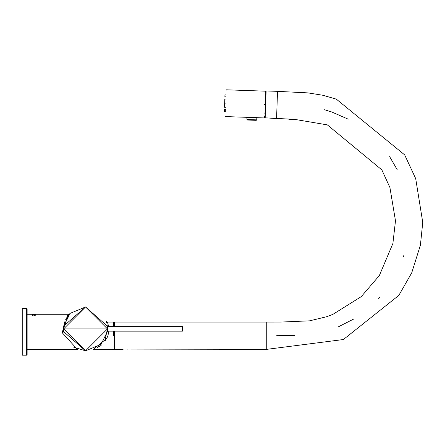 <?xml version="1.0" encoding="UTF-8"?>
<svg xmlns="http://www.w3.org/2000/svg" width="445" height="445" viewBox="0 0 445 445"><rect width="100%" height="100%" fill="white"/><g stroke="black" fill="none" stroke-linecap="round" stroke-linejoin="round"><path stroke-width="0.67" d="M26.633 308.435L22.25 308.435L22.25 355.188L26.633 355.188L26.633 308.435L27.123 308.919L27.123 354.698L26.633 355.188M63.24 331.781L63.051 329.561M63.051 328.215L63.24 325.968L63.846 325.968L63.796 326.307M63.24 325.979L63.023 327.092M62.979 327.759L63.24 331.809L63.846 331.809L63.846 325.968M63.646 327.976L63.635 328.315M63.791 326.357L63.629 328.983L63.791 326.357M63.635 329.484L63.646 329.801M63.685 330.418L63.724 330.852M63.663 327.659L63.629 328.66M246.986 119.527L247.453 120.022L256.231 120.328L256.737 119.872L246.986 119.527L246.825 117.324L256.854 117.597L256.737 119.872M265.059 104.558C264.48 121.19 264.48 121.19 265.059 104.558C265.637 87.926 265.637 87.926 265.059 104.558L265.253 104.564M225.637 103.179C225.053 119.811 225.053 119.811 225.637 103.179C226.216 86.547 226.216 86.547 225.637 103.179M225.927 94.907L224.953 94.874L224.881 96.826L225.854 96.86M224.808 99.013L225.782 99.046L224.808 99.013L224.664 103.145L224.519 107.284L225.493 107.317M224.914 95.981L225.888 96.014M225.415 109.503L224.441 109.47L224.375 111.422L225.348 111.456M225.387 110.349L224.413 110.31M35.099 314.904L35.834 314.648L35.7 315.205L33.809 315.282L33.965 314.626L35.539 314.843M77.269 349.286L62.595 333.138L62.367 331.809L68.586 314.276L34.365 314.281M32.897 314.298L31.957 314.298M113.809 335.708C113.809 352.913 113.809 352.913 113.809 335.708L113.809 331.158M63.763 326.602L63.646 328.888L85.562 350.805L101.06 344.386M108.869 331.158L107.918 335.708L106.739 338.484L93.189 349.436M106.739 338.484L105.415 338.161L107.473 328.888L107.284 326.001M107.278 325.946L108.052 326.619L108.052 331.158L182.472 331.158L182.962 330.674L182.962 327.103L182.472 326.619L108.052 326.619L107.278 325.957L107.073 324.711M106.566 322.636L106.299 321.813M106.233 321.618L106.082 321.195M101.21 345.231L100.153 345.237M68.107 315.639L69.642 313.825L68.235 314.626M67.779 315.11L67.023 315.967M33.047 315.282L31.99 315.282L31.99 314.465L33.052 314.598L33.047 315.282M31.99 315.294L31.99 314.47L33.052 314.598M35.845 314.526L33.659 314.376L35.845 314.526M35.839 314.331L33.659 314.387M113.514 326.619L113.514 322.069L107.423 322.069L108.708 326.619M69.253 314.248L63.841 325.968L85.562 306.972L70.065 313.391L63.841 325.968L85.562 306.972L107.473 328.888L85.562 350.805L101.06 344.386L107.278 331.831L107.473 329.317M85.562 350.805L63.841 331.809L85.479 350.805L73.225 347L85.479 350.805L63.841 331.809L64.03 332.971L62.595 333.138M63.791 331.419L63.646 328.983L63.791 331.419M68.602 315.004L68.374 315.288L68.602 315.004M68.346 315.327L67.857 315.972L68.346 315.327M113.514 322.069L113.809 326.619M35.439 314.693L35.834 314.659M35.099 314.915L34.482 314.609L33.648 314.882M34.031 314.999L34.782 314.999L34.031 315.01M34.782 314.999L34.015 314.888M124.839 349.052L127.226 349.052M105.332 338.339L105.332 340.809M107.295 326.063L85.562 306.972L63.646 328.888M107.284 331.775L108.052 331.158L107.295 331.675M107.379 330.969L107.34 331.325M63.652 329.411L63.757 331.125M268.196 117.975L276.567 118.604L277.519 91.347L266.121 90.952L265.181 117.869L268.196 117.975M124.912 349.075L266.744 349.342L266.744 322.069L280.973 322.063L309.603 320.834L326.352 316.807L332.927 314.342L361.251 296.643L379.351 275.555L392.879 243.526L395.488 220.826L389.926 187.534L381.843 169.879L327.359 124.889L293.722 119.204L293.65 119.805L293.044 119.894M293.65 119.805L289.011 119.638L288.794 119.043L293.906 119.249M114.198 335.708C114.198 352.913 114.198 352.913 114.198 335.708L114.198 331.158M266.744 322.069L114.487 322.069L114.487 326.619M114.487 331.158L114.487 349.342L123.109 349.342M265.181 117.869L264.897 117.558L265.804 91.67M288.794 119.043L269.87 118.136M269.342 118.064L268.786 118.008M127.682 349.125L126.836 349.052M114.487 322.069L114.198 326.619M265.042 113.436L264.758 113.225M257.049 117.68L264.108 117.925L264.608 117.458L264.992 117.786M264.769 112.913L265.053 112.93M291.336 119.533L293.45 119.972L289.762 119.755M264.608 117.48L264.892 117.786M291.33 119.705L289.011 119.638M265.353 96.17L265.62 96.598M265.626 96.632L265.342 96.42L265.626 96.726M265.648 96.114L265.37 95.692M264.647 116.418L264.925 116.729M264.575 104.542C263.968 121.802 263.968 121.802 264.575 104.542C265.175 87.281 265.175 87.281 264.575 104.542M226.121 103.196C225.52 120.456 225.52 120.456 226.121 103.196C226.728 85.941 226.728 85.941 226.121 103.196M113.514 335.708C113.514 353.291 113.514 353.291 113.514 335.708L113.514 331.158M99.535 346.471L98.64 346.471M99.647 346.399L98.746 346.394M107 328.888L64.119 328.888L107 328.888M182.472 326.619L182.472 331.158M324.233 109.659L331.837 112.012L348.213 119.171M389.648 156.64L397.324 169.918M403.643 255.769L403.415 256.47M379.874 297.316L378.567 298.751M353.831 318.976L338.156 326.936M294.59 335.563L276.668 335.708M246.825 117.324L225.654 116.584L225.187 116.078M265.509 91.659L265.042 91.158L226.588 89.812L226.088 90.285M93.695 349.342L113.514 349.342L113.809 349.052M27.123 349.342L77.925 349.431M34.015 314.276L32.746 314.276M32.696 314.287L27.123 314.276M97.238 347.434L97.978 347.434M67.723 316.156L67.284 316.79M66.683 317.758L65.71 319.599M65.087 321.073L64.692 322.191M64.614 322.441L63.874 325.718M63.841 331.809L64.03 332.971M107.423 322.069L106.055 321.129M113.809 324.505L114.198 324.505M113.809 346.905L114.198 346.905M114.487 349.342L114.198 349.052M277.519 91.347L307.934 92.888L322.831 95.258L336.309 99.129L404.666 154.888L415.702 178.623L422.75 222.394L420.403 245.189L411.725 272.829L398.831 295.391L343.39 339.529L266.744 349.342M266.121 90.952L265.815 91.231M265.787 92.059L265.487 92.343"/></g></svg>
